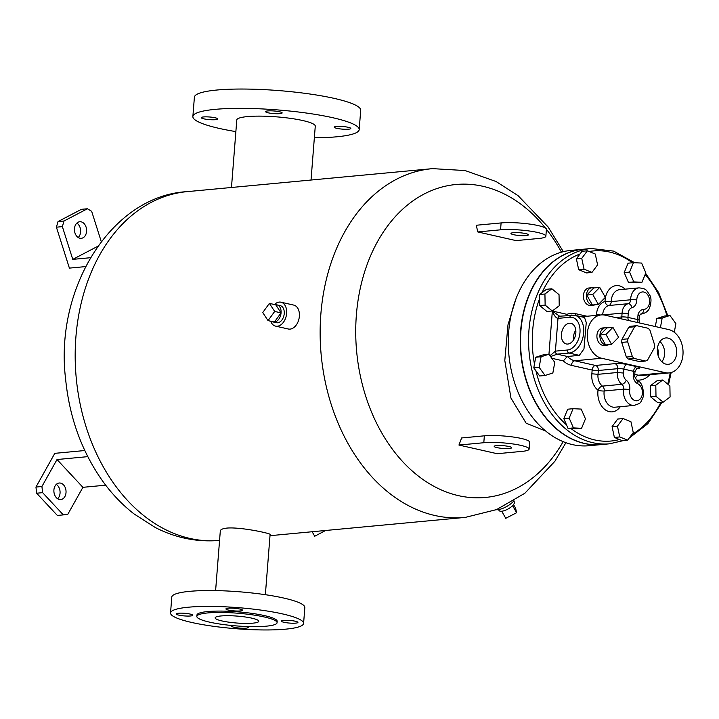 <?xml version="1.0" encoding="UTF-8"?>
<svg xmlns="http://www.w3.org/2000/svg" width="719" height="719" viewBox="0 0 719 719"><rect width="100%" height="100%" fill="white"/><g stroke="black" fill="none" stroke-linecap="round" stroke-linejoin="round"><path stroke-width="1.08" d="M268.034 320.62L262.741 312.558L269.391 303.382L274.685 311.444L268.034 320.62L274.406 322.058A8.754 5.833 102.7 0 1 273.157 321.986A8.754 5.833 102.7 0 1 271.989 321.519M275.763 304.82A8.754 5.833 102.7 0 1 277.022 304.901A8.754 5.833 102.7 0 1 281.057 312.882L275.763 304.82L269.391 303.382M281.057 312.882A8.754 5.833 102.7 0 1 274.406 322.058L281.057 312.882L274.685 311.444M277.022 304.901L280.203 305.62A8.754 5.833 102.7 0 1 284.131 314.527A8.754 5.833 102.7 0 1 277.597 322.786A8.754 5.833 102.7 0 1 276.339 322.705L273.157 321.986M274.46 304.523A12.259 8.161 102.7 0 1 280.976 302.205A12.259 8.161 102.7 0 1 286.629 313.376A12.259 8.161 102.7 0 1 275.566 326.12A12.259 8.161 102.7 0 1 270.686 321.222M280.976 302.205L293.72 305.09A12.259 8.161 102.7 0 1 299.374 316.261A12.259 8.161 102.7 0 1 288.31 329.005L275.566 326.12M573.564 339.907A10.075 6.705 102.7 0 1 575.784 330.111M567.812 344.05A10.569 7.037 102.7 0 1 566.491 343.997A10.569 7.037 102.7 0 1 561.764 332.088A10.569 7.037 102.7 0 1 571.156 323.37A10.569 7.037 102.7 0 1 575.685 334.227A10.569 7.037 102.7 0 1 567.812 344.05M559.589 316.207L552.354 311.039C554.142 315.641 556.021 318.086 557.989 318.382L569.924 317.259A16.636 11.082 102.7 0 1 579.972 332.573A16.636 11.082 102.7 0 1 567.345 350.018L555.41 351.133L549.954 355.725M559.355 316.162L559.652 316.198A2.624 1.914 84.6 0 0 557.989 318.382L555.41 351.133A2.624 1.914 84.6 0 0 557.117 354.152L569.053 353.038A19.269 12.825 -77.3 0 0 583.442 334.874A19.269 12.825 -77.3 0 0 574.796 315.282L584.502 317.474L586.264 322.498L583.963 348.949L579.325 355.357L567.39 356.48L557.117 354.152L550.565 356.579M551.824 358.296L563.301 360.893L567.39 356.48A21.894 15.962 -95.4 0 0 574.751 360.776A4.377 2.912 -77.3 0 0 571.434 365.369L592.15 370.051A4.377 0.692 -175.5 0 0 598.316 370.492L617.72 368.676A4.377 3.191 84.6 0 0 614.871 363.643L595.476 365.459L574.751 360.776L601.614 358.26A21.894 15.962 -95.4 0 1 587.288 335.647A21.894 15.962 -95.4 0 1 601.264 314.913A21.894 15.962 -95.4 0 1 605.003 315.165L668.724 329.572A21.894 15.962 -95.4 0 1 683.05 352.193A21.894 15.962 -95.4 0 1 669.074 372.918A21.894 15.962 -95.4 0 1 665.336 372.676L601.614 358.26M587.001 316.252L575.506 313.646A26.27 19.152 84.6 0 0 566.967 314.347L567.165 315.497M600.41 314.994L596.509 314.589L596.455 315.362M603.232 314.895L622.088 313.125L621.791 316.953L615.536 317.546M639.38 315.713L639.029 320.216A4.377 0.692 -175.5 0 0 637.645 319.587L627.957 317.403L628.271 313.457L622.088 313.125A10.947 7.981 84.6 0 1 628.181 303.697A4.377 2.975 75.8 0 1 631.92 307.723A8.754 6.381 84.6 0 0 636.8 299.895A8.754 6.381 -95.4 0 1 643.19 291.941A8.754 6.381 -95.4 0 1 649.616 300.893A8.754 6.381 -95.4 0 1 643.631 309.413A8.754 6.381 84.6 0 0 638.032 314.652L639.362 315.785L640.656 314.068A4.377 3.191 -95.4 0 1 640.854 314.059A13.14 9.572 84.6 0 0 641.447 314.032C645.536 313.16 648.214 311.201 649.482 308.172C651.405 302.187 651.477 297.837 649.715 295.114C646.075 289.568 646.381 288.696 639.002 287.87A13.14 9.572 84.6 0 0 630.617 299.787A4.377 0.467 1.2 0 1 636.8 299.895M633.187 376.244A8.754 6.381 84.6 0 0 637.78 383.793A8.754 6.381 -95.4 0 1 642.238 394.668A8.754 6.381 -95.4 0 1 634.652 400.447A8.754 6.381 -95.4 0 1 629.718 389.941A8.754 6.381 84.6 0 0 626.222 380.216A6.57 4.79 -95.4 0 1 623.58 373.053L617.414 372.505L617.72 368.676A4.377 0.692 4.5 0 1 623.885 369.117L633.574 371.31L633.187 376.244C634.976 376.352 635.057 376.477 633.439 376.621M637.78 383.793A4.377 2.75 115.1 0 0 636.657 380.108L634.598 376.423L634.958 371.93C636.324 369 637.133 367.876 637.385 368.55L636.558 368.667M591.854 373.79A15.324 11.171 84.6 0 0 598.046 390.21A4.377 2.508 126.6 0 1 602.432 386.121A10.947 7.981 -95.4 0 1 598.019 374.32L598.316 370.492A4.377 3.191 -95.4 0 0 595.476 365.459A4.377 2.912 -77.3 0 0 592.15 370.051L591.854 373.79L598.019 374.32L617.414 372.505A10.947 7.981 84.6 0 0 621.836 384.306A4.377 3.191 -95.4 0 1 623.58 389.168A13.14 9.572 84.6 0 0 634.257 405.399L614.862 407.215A13.14 9.572 -95.4 0 1 604.185 390.983A4.377 0.917 7.8 0 1 598.046 390.21A17.517 12.771 84.6 0 0 605.056 409.659A17.517 12.771 84.6 0 0 620.281 406.702M591.971 272.429L586.596 272.932L578.687 269.688L576.386 258.876L581.995 251.299L587.369 250.796L595.278 254.041L597.579 264.862L591.971 272.429L584.053 269.185L581.752 258.373L587.369 250.796M552.282 310.976L546.916 311.48L539.762 305.593L539.565 294.502L546.512 289.29L551.877 288.786L559.031 294.664L559.229 305.764L552.282 310.976L545.137 305.09L544.93 293.999L551.877 288.786M545.056 375.48L539.681 375.983L533.786 367.867L534.469 364.066L535.7 357.253L543.51 354.755L548.876 354.251L554.771 362.367L552.866 372.981L545.056 375.48L539.16 367.364L541.074 356.75L548.876 354.251M581.563 428.299L576.189 428.803L568.055 428.416L566.536 424.911L563.813 418.611L567.704 409.201L573.079 408.698L581.213 409.084L585.455 418.88L581.563 428.299L573.429 427.913L569.178 418.107L573.079 408.698M627.66 440.181L622.286 440.684L614.377 437.44L612.076 426.619L617.684 419.051L623.058 418.548L630.967 421.792L633.268 432.604L627.66 440.181L619.751 436.936L617.45 426.115L623.058 418.548M663.143 402.191L657.777 402.694L650.623 396.816L650.425 385.717L657.373 380.504L662.738 380L669.892 385.887L670.09 396.978L663.143 402.191L655.998 396.313L655.8 385.213L662.738 380M655.342 326.543L656.789 318.499L664.599 316.001L669.964 315.497L675.869 323.613L674.305 332.286M641.95 282.279L636.576 282.783L628.442 282.396L624.2 272.6L628.091 263.181L633.466 262.678L641.6 263.064L645.842 272.869L641.95 282.279L633.807 281.893L629.565 272.097L633.466 262.678M595.044 304.775A8.754 6.381 -95.4 0 1 593.606 305.144L590.623 305.422A8.754 6.381 -95.4 0 1 589.131 305.323A8.754 6.381 -95.4 0 1 583.397 296.282A8.754 6.381 -95.4 0 1 588.987 287.986L591.971 287.708A8.754 6.381 -95.4 0 1 593.948 287.942M593.606 305.144A8.754 6.381 -95.4 0 1 586.434 297.019A8.754 6.381 -95.4 0 1 591.971 287.708M599.718 287.393L605.353 297.36L598.37 304.461L592.735 294.502L599.718 287.393L593.75 287.959L586.767 295.06L592.735 294.502M598.37 304.461L592.402 305.027L586.767 295.06M628.442 282.396L633.807 281.893M624.2 272.6L629.565 272.097M578.687 269.688L584.053 269.185M576.386 258.876L581.752 258.373M539.762 305.593L545.137 305.09M539.565 294.502L544.93 293.999M535.7 357.253L541.074 356.75M533.786 367.867L539.16 367.364M563.813 418.611L569.178 418.107M568.055 428.416L573.429 427.913M612.076 426.619L617.45 426.115M614.377 437.44L619.751 436.936M650.623 396.816L655.998 396.313M650.425 385.717L655.8 385.213M660.419 327.693L662.163 317.996L669.964 315.497M656.789 318.499L662.163 317.996M645.545 361.028L639.577 361.585L628.181 359.006A18.388 13.409 -95.4 0 1 626.366 357.055L621.719 342.415A18.388 13.409 -95.4 0 1 621.953 339.386L628.703 327.325A18.388 13.409 -95.4 0 1 630.761 326.246L636.728 325.689L648.125 328.268A18.388 13.409 -95.4 0 1 649.94 330.219L654.596 344.859A18.388 13.409 -95.4 0 1 654.353 347.888L647.603 359.949A18.388 13.409 -95.4 0 1 645.545 361.028L634.149 358.448A18.388 13.409 -95.4 0 1 632.334 356.498L627.687 341.858A18.388 13.409 -95.4 0 1 627.921 338.829L634.67 326.768A18.388 13.409 -95.4 0 1 636.728 325.689M666.01 364.147A13.239 9.644 -95.4 0 1 657.346 350.701A13.239 9.644 -95.4 0 1 665.479 337.984A13.239 9.644 -95.4 0 1 676.633 350.225A13.239 9.644 -95.4 0 1 667.942 364.326A13.239 9.644 -95.4 0 1 666.01 364.147M608.795 344.671A8.754 6.381 -95.4 0 1 607.106 345.147L604.122 345.426A8.754 6.381 -95.4 0 1 602.63 345.327A8.754 6.381 -95.4 0 1 596.905 336.285A8.754 6.381 -95.4 0 1 602.495 327.99L605.479 327.711A8.754 6.381 -95.4 0 1 607.222 327.873M628.181 359.006L634.149 358.448M626.366 357.055L632.334 356.498M621.719 342.415L627.687 341.858M621.953 339.386L627.921 338.829M628.703 327.325L634.67 326.768M659.925 341.588A12.699 9.257 -95.4 0 1 661.822 361.81M658.245 355.959A12.699 9.257 84.6 0 0 657.499 348.005M607.106 345.147A8.754 6.381 -95.4 0 1 605.614 345.048A8.754 6.381 -95.4 0 1 599.889 336.007A8.754 6.381 -95.4 0 1 605.479 327.711M611.59 344.401L605.623 344.967L599.988 335L606.962 327.9L612.93 327.343L618.574 337.301L611.59 344.401L605.955 334.443L612.93 327.343M599.988 335L605.955 334.443M609.496 443.812L601.444 444.567A98.081 71.496 -95.4 0 1 584.691 443.452A98.081 71.496 -95.4 0 1 520.529 342.145A98.081 71.496 -95.4 0 1 583.145 249.259L591.198 248.504A98.081 71.496 84.6 0 0 582.561 250.059A98.081 71.496 84.6 0 0 528.762 347.394A98.081 71.496 84.6 0 0 592.753 442.697A98.081 71.496 84.6 0 0 609.496 443.812L623.517 440.567M601.291 444.585A98.081 71.496 -95.4 0 1 601.147 444.594A98.081 71.496 -95.4 0 1 584.394 443.479A98.081 71.496 -95.4 0 1 520.223 342.172A98.081 71.496 -95.4 0 1 582.848 249.286A98.081 71.496 -95.4 0 1 582.992 249.277M582.848 249.286L570.913 250.41A98.081 71.496 84.6 0 0 508.288 343.296A98.081 71.496 84.6 0 0 572.459 444.603A98.081 71.496 84.6 0 0 589.203 445.717L601.147 444.594M545.613 430.987L526.146 423.212L510.939 398.065L504.801 360.507L507.982 324.799L516.026 298.709M500.559 229.819A26.27 4.17 -175.5 0 1 529.454 231.015A26.27 4.17 -175.5 0 1 545.865 236.209A26.27 4.17 -175.5 0 1 538.792 238.474L516.053 240.604L477.82 231.949L476.257 225.254L501.098 222.926L500.559 229.819L477.82 231.949M529.112 449.114A26.27 4.17 -175.5 0 1 522.039 451.379L497.189 453.707L458.956 445.052L461.607 437.961L484.345 435.831A26.27 4.17 -175.5 0 1 513.24 437.026A26.27 4.17 -175.5 0 1 529.651 442.221L529.112 449.114A26.27 4.17 -175.5 0 0 512.701 443.92A26.27 4.17 -175.5 0 0 483.806 442.724L458.956 445.052M545.865 236.209L546.413 229.316A26.27 4.17 -175.5 0 0 529.993 224.121A26.27 4.17 -175.5 0 0 501.098 222.926M513.708 234.709A8.754 1.393 4.5 0 1 510.948 233.459A8.754 1.393 4.5 0 1 519.783 232.758A8.754 1.393 4.5 0 1 528.402 234.834A8.754 1.393 4.5 0 1 523.099 235.688A8.754 1.393 4.5 0 1 513.708 234.709M496.955 447.613A8.754 1.393 4.5 0 1 494.187 446.364A8.754 1.393 4.5 0 1 503.03 445.663A8.754 1.393 4.5 0 1 511.649 447.739A8.754 1.393 4.5 0 1 506.338 448.593A8.754 1.393 4.5 0 1 496.955 447.613M565.925 442.706L554.888 461.274L524.843 493.27L496.577 509.591L465.301 517.392A175.139 127.676 -95.4 0 1 434.734 515.469A175.139 127.676 -95.4 0 1 320.144 334.101A175.139 127.676 -95.4 0 1 432.631 168.641L465.067 170.547L496.092 181.53L517.995 195.586L548.049 226.889L563.345 251.677M465.948 517.329A175.148 127.676 -95.4 0 1 464.636 517.455A175.148 127.676 -95.4 0 1 434.734 515.469A175.148 127.676 -95.4 0 1 320.144 334.56A175.148 127.676 -95.4 0 1 431.966 168.695A175.148 127.676 -95.4 0 1 433.278 168.588M231.473 187.479L236.785 119.983A39.365 6.246 4.5 0 1 276.518 116.846A39.365 6.246 4.5 0 1 315.273 126.158L311.03 180.029M105.684 485.181L82.91 487.32L57.017 459.531L87.772 456.646M35.95 487.06L36.651 493.216L42.619 492.659L41.918 486.502L35.95 487.06L54.815 453.338L84.788 450.534M41.918 486.502L57.017 459.531M82.91 487.32L67.811 514.292L63.335 514.885L57.367 515.451L36.651 493.216M57.655 498.779A8.322 6.067 84.6 0 0 58.913 497.135A8.322 6.067 84.6 0 0 56.298 484.372M64.881 496.577A8.322 6.067 -95.4 0 1 60.738 499.579A8.322 6.067 -95.4 0 1 53.925 491.859A8.322 6.067 -95.4 0 1 59.183 483.015A8.322 6.067 -95.4 0 1 65.195 487.5A8.322 6.067 -95.4 0 1 64.881 496.577M63.335 514.885L42.619 492.659M90.342 257.726L72.763 259.37L97.667 246.356M72.763 259.37L62.373 226.629L64 221.003L58.032 221.569L81.463 209.319L87.43 208.762L91.664 211.323L101.244 241.503M58.032 221.569L56.406 227.186L62.373 226.629M56.406 227.186L69.392 268.115L85.489 266.605M78.209 237.504A8.322 6.067 84.6 0 0 80.591 230.017A8.322 6.067 84.6 0 0 76.861 223.106M74.956 232.938A8.322 6.067 -95.4 0 1 79.746 221.74A8.322 6.067 -95.4 0 1 86.559 229.46A8.322 6.067 -95.4 0 1 81.301 238.313A8.322 6.067 -95.4 0 1 74.956 232.938M64 221.003L87.43 208.762M314.356 137.787A83.413 13.23 -175.5 0 0 359.185 129.618A83.413 13.23 -175.5 0 0 277.067 109.881A83.413 13.23 -175.5 0 0 192.872 116.523A83.413 13.23 -175.5 0 0 219.178 128.395A83.413 13.23 -175.5 0 0 235.877 131.613M348.58 129.195A8.322 1.321 4.5 0 1 339.431 128.809A8.322 1.321 4.5 0 1 334.227 127.173A8.322 1.321 4.5 0 1 342.63 126.508A8.322 1.321 4.5 0 1 350.818 128.476A8.322 1.321 4.5 0 1 348.58 129.195M203.486 116.945A8.322 1.321 4.5 0 1 212.635 117.323A8.322 1.321 4.5 0 1 217.83 118.968A8.322 1.321 4.5 0 1 209.436 119.633A8.322 1.321 4.5 0 1 201.239 117.664A8.322 1.321 4.5 0 1 203.486 116.945M279.529 111.76A8.322 1.321 4.5 0 1 282.154 112.946A8.322 1.321 4.5 0 1 273.75 113.602A8.322 1.321 4.5 0 1 265.563 111.634A8.322 1.321 4.5 0 1 270.605 110.825A8.322 1.321 4.5 0 1 279.529 111.76M359.185 129.618L360.704 110.304A83.413 13.23 -175.5 0 0 334.398 98.431A83.413 13.23 -175.5 0 0 244.954 89.048A83.413 13.23 -175.5 0 0 194.391 97.218L192.872 116.523M222.036 620.955A21.894 3.469 4.5 0 1 215.134 617.846A21.894 3.469 4.5 0 1 237.225 616.102A21.894 3.469 4.5 0 1 258.777 621.279A21.894 3.469 4.5 0 1 245.512 623.418A21.894 3.469 4.5 0 1 222.036 620.955M209.535 622.133A40.237 6.381 -175.5 0 0 252.684 626.653A40.237 6.381 -175.5 0 0 277.076 622.717A40.237 6.381 -175.5 0 0 237.459 613.199A40.237 6.381 -175.5 0 0 196.844 616.408A40.237 6.381 -175.5 0 0 209.535 622.133M277.076 622.717L277.183 621.342A40.237 6.381 -175.5 0 0 237.567 611.815A40.237 6.381 -175.5 0 0 196.952 615.024L196.844 616.408M191.587 622.438A66.732 10.587 4.5 0 1 170.538 612.947A66.732 10.587 4.5 0 1 210.982 606.414A66.732 10.587 4.5 0 1 282.549 613.918A66.732 10.587 4.5 0 1 303.589 623.418A66.732 10.587 4.5 0 1 263.145 629.952A66.732 10.587 4.5 0 1 191.587 622.438M246.581 626.519A8.322 1.321 4.5 0 1 248.208 627.444A8.322 1.321 4.5 0 1 239.804 628.109A8.322 1.321 4.5 0 1 231.617 626.141A8.322 1.321 4.5 0 1 232.641 625.593M190.167 614.071A8.322 1.321 4.5 0 1 192.791 615.257A8.322 1.321 4.5 0 1 184.388 615.922A8.322 1.321 4.5 0 1 176.2 613.954A8.322 1.321 4.5 0 1 181.242 613.136A8.322 1.321 4.5 0 1 190.167 614.071M240.272 610.943A8.322 1.321 4.5 0 1 231.123 610.566A8.322 1.321 4.5 0 1 225.928 608.921A8.322 1.321 4.5 0 1 234.322 608.256A8.322 1.321 4.5 0 1 242.51 610.224A8.322 1.321 4.5 0 1 240.272 610.943M283.969 622.294A8.322 1.321 4.5 0 1 281.345 621.108A8.322 1.321 4.5 0 1 289.739 620.443A8.322 1.321 4.5 0 1 297.927 622.411A8.322 1.321 4.5 0 1 292.885 623.229A8.322 1.321 4.5 0 1 283.969 622.294M170.538 612.947L171.787 597.085A66.732 10.587 4.5 0 1 212.231 590.551A66.732 10.587 4.5 0 1 283.789 598.064A66.732 10.587 4.5 0 1 304.838 607.555L303.589 623.418M215.61 590.596L220.311 530.955C220.526 529.49 222.782 528.537 227.087 528.07C241.126 526.91 271.423 533.588 270.101 534.469L265.365 594.694M312.154 531.745L314.706 536.248L325.626 530.478M513.537 504.567L515.622 508.261L516.593 512.728L505.754 518.309L501.745 511.236M512.584 505.646L516.593 512.728M498.537 509.6L499.04 510.481A8.754 3.146 -29.5 0 0 508.207 508.899A8.754 3.146 -29.5 0 0 514.283 501.853L513.779 500.972M496.209 509.735A12.259 4.395 -29.5 0 0 513.006 501.826A12.259 4.395 -29.5 0 0 513.95 500.775M572.036 315.111A2.624 1.914 84.6 0 0 571.587 315.075A2.624 1.914 84.6 0 0 569.924 317.259M567.345 350.018A2.624 1.914 84.6 0 0 569.053 353.038L579.325 355.357M560.101 316.225A2.624 1.914 84.6 0 0 559.652 316.198L574.796 315.282M566.967 314.347L552.354 311.039L548.948 354.35M575.506 313.646A4.377 2.912 -77.3 0 0 575.649 315.47M628.703 320.521A4.377 2.912 -77.3 0 1 627.957 317.403A4.377 0.692 -175.5 0 0 621.791 316.953A4.377 3.191 -95.4 0 1 621.279 318.841M638.032 314.652L637.645 319.587A4.377 2.912 -77.3 0 0 638.391 322.714M628.271 313.457A6.57 4.79 -95.4 0 1 631.92 307.723M602.693 314.868A10.947 7.981 -95.4 0 1 608.777 305.521A4.377 2.975 75.8 0 1 605.03 301.495A15.324 11.171 84.6 0 0 596.509 314.589M563.301 360.893A26.27 19.152 84.6 0 0 571.434 365.369M623.58 373.053L623.885 369.117A4.377 2.912 102.7 0 1 627.211 364.524A8.754 1.393 -175.5 0 0 614.871 363.643M634.958 371.93A4.377 0.692 4.5 0 0 633.574 371.31A4.377 2.912 102.7 0 1 636.899 366.717L627.211 364.524M637.07 368.676A4.377 3.191 -95.4 0 1 637.304 368.721A8.754 1.393 -175.5 0 0 636.899 366.717M669.074 372.918L642.211 375.435A21.894 15.962 -95.4 0 1 638.472 375.192L634.769 374.347M665.336 372.676L638.472 375.192A4.377 2.912 -77.3 0 0 635.335 378.679M629.718 389.941A4.377 0.917 7.8 0 0 623.58 389.168L604.185 390.983A4.377 3.191 84.6 0 0 602.432 386.121L621.836 384.306A4.377 2.508 126.6 0 0 626.222 380.216M625.027 289.182A17.517 12.771 84.6 0 0 612.004 287.043A17.517 12.771 84.6 0 0 605.03 301.495A4.377 0.467 -178.8 0 0 611.222 301.603L630.617 299.787A4.377 3.191 -95.4 0 1 628.181 303.697L608.777 305.521A4.377 3.191 84.6 0 0 611.222 301.603A13.14 9.572 -95.4 0 1 619.598 289.685L639.002 287.87M589.104 251.515A95.456 69.581 -95.4 0 1 632.441 262.777M542.045 292.633A95.456 69.581 -95.4 0 1 579.981 254.014M534.469 364.066A95.456 69.581 -95.4 0 1 539.636 298.475M566.536 424.911A95.456 69.581 -95.4 0 1 535.898 370.77M619.454 439.525A95.456 69.581 -95.4 0 1 570.967 428.551M660.788 402.415A95.456 69.581 -95.4 0 1 631.92 434.429M670.225 372.757A95.456 69.581 -95.4 0 1 667.708 384.09M645.141 274.559A95.456 69.581 -95.4 0 1 666.944 315.785M636.486 380.018A26.27 19.152 84.6 0 0 649.769 374.734M640.584 314.086L640.854 314.059A4.377 2.993 89.5 0 0 643.631 309.413M545.46 228.067A157.155 114.564 84.6 0 0 482.889 186.293A157.155 114.564 84.6 0 0 356.363 315.111A157.155 114.564 84.6 0 0 458.542 495.67A157.155 114.564 84.6 0 0 563.148 441.646M561.458 252.18A157.155 114.564 84.6 0 0 546.413 229.271M483.806 442.724L484.345 435.831M219.565 540.418A175.148 127.676 -95.4 0 1 76.223 377.852A175.148 127.676 -95.4 0 1 187.012 191.649L431.966 168.695M639.029 320.216L639.865 323.047M636.657 380.108C641.357 381.654 643.613 387.074 643.424 396.358C639.973 404.393 640.809 402.865 634.257 405.399M640.512 314.113L641.447 314.032M581.392 316.773L601.264 314.913M629.242 438.042L647.864 423.689L662.055 402.289M668.508 384.746L671.169 372.532M667.816 315.704L658.712 292.723L645.644 273.355M634.688 262.741L613.631 251.111L591.198 248.504M270.002 535.691L464.636 517.455M219.681 540.409C197.303 542.324 175.867 538.046 155.367 527.557L133.968 513.878C122.338 504.792 111.984 493.998 102.925 481.478C81.858 451.811 69.419 417.667 65.609 379.048C54.329 287.78 112.056 195.739 187.012 191.649"/></g></svg>
